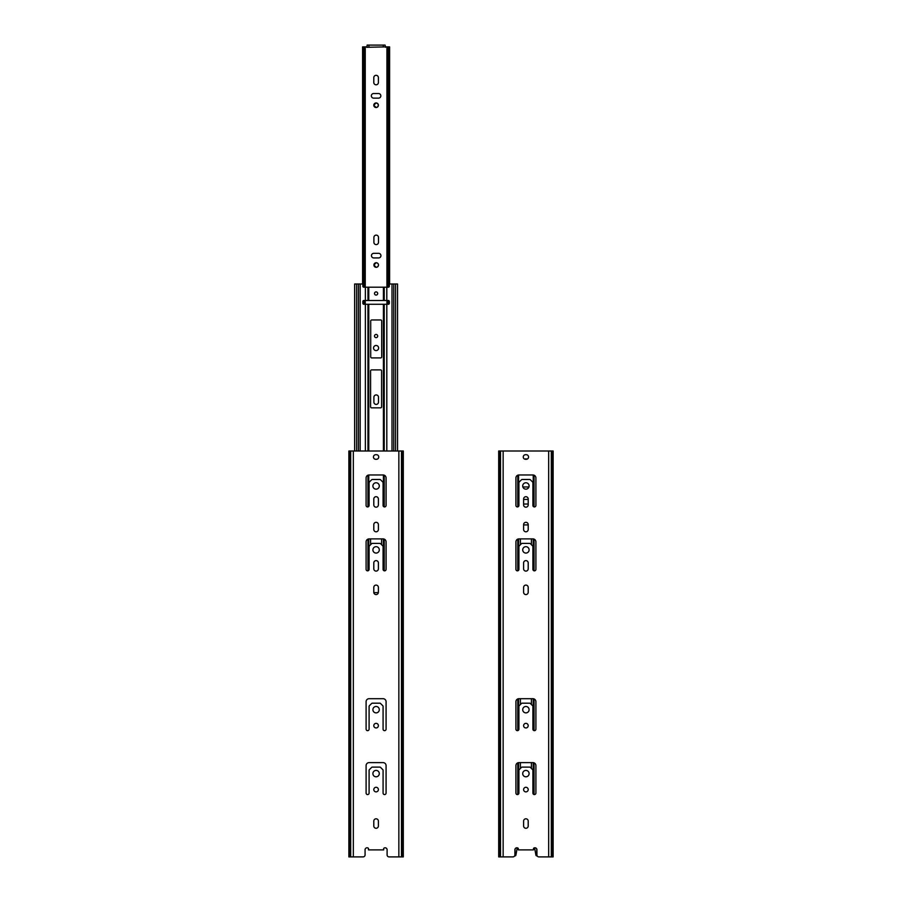 <?xml version="1.0" encoding="UTF-8"?>
<svg xmlns="http://www.w3.org/2000/svg" width="902" height="902" viewBox="0 0 902 902"><rect width="100%" height="100%" fill="white"/><g stroke="black" fill="none" stroke-linecap="round" stroke-linejoin="round"><path stroke-width="1.35" d="M523.611 486.956L523.611 488.174L523.611 486.956M517.229 847.824L515.888 855.197L517.229 847.824A1.996 1.996 0 0 1 518.289 848.365L518.312 849.887L533.499 849.887L533.499 848.387A1.996 1.996 0 0 1 536.927 849.785L536.927 854.904A1.996 1.996 0 0 0 538.922 856.9L548.664 856.9L548.664 451L498.693 451L498.693 856.9L499.922 856.9L499.922 451M515.076 855.885A1.003 1.003 90 0 0 515.888 855.197A1.003 1.003 90 0 1 515.076 855.885L515.076 848.962M533.499 848.387A1.996 1.996 0 0 1 534.593 847.824L535.935 855.197A1.003 1.003 90 0 0 536.893 855.897L537.186 855.897M378.389 105.252L377.735 106.842M377.701 106.864L376.089 107.518L373.8 105.23L376.089 102.929L377.701 103.583M377.735 103.617L378.389 105.207M376.089 75.317A2.3 2.3 90 0 0 373.8 77.606L373.8 82.499A2.3 2.3 90 0 0 376.089 84.799M373.755 257.938A2.3 2.3 0 0 1 371.455 255.638A2.3 2.3 0 0 1 373.755 253.338A2.3 2.3 90 0 0 371.455 255.638A2.3 2.3 90 0 0 373.755 257.938L378.648 257.938A2.3 2.3 90 0 0 380.937 255.638A2.3 2.3 90 0 0 378.648 253.338L373.755 253.338M378.49 265.053L378.333 265.887M378.31 265.932L377.092 267.15M377.059 267.161L376.202 267.33L373.902 265.03L376.202 262.73L377.059 262.899M377.092 262.91L377.803 263.395M377.837 263.418L378.31 264.128M378.333 264.173L378.49 265.008M376.089 334.439A1.601 1.601 90 0 0 374.499 336.04A1.601 1.601 90 0 0 376.089 337.641M376.089 350.574A2.548 2.548 0 0 1 373.541 348.025A2.548 2.548 0 0 1 376.089 345.477M376.202 394.918A2.3 2.3 90 0 0 373.902 397.218L373.902 402.112A2.3 2.3 90 0 0 376.202 404.412M376.202 235.118A2.3 2.3 90 0 0 373.902 237.418L373.902 242.311A2.3 2.3 90 0 0 376.202 244.6M373.642 98.138A2.3 2.3 0 0 1 371.353 95.837A2.3 2.3 0 0 1 373.642 93.537A2.3 2.3 90 0 0 371.353 95.837A2.3 2.3 90 0 0 373.642 98.138L378.536 98.138A2.3 2.3 90 0 0 380.836 95.837A2.3 2.3 90 0 0 378.536 93.537L373.642 93.537M362.728 284.513L362.581 46.893L367.103 46.893L367.103 45.1L385.086 45.1L385.481 47.299M385.086 46.893L366.708 47.299M528.2 825.984L528.2 821.091A2.3 2.3 0 0 0 525.911 818.802A2.3 2.3 0 0 0 523.611 821.091L523.611 825.984A2.3 2.3 0 0 0 525.911 828.284A2.3 2.3 0 0 0 528.2 825.984M528.2 789.588A2.3 2.3 0 0 1 525.911 791.877A2.3 2.3 0 0 1 523.611 789.588A2.3 2.3 0 0 1 525.911 787.288A2.3 2.3 0 0 1 528.2 789.588M529.102 773.6A3.191 3.191 0 0 1 525.911 776.802A3.191 3.191 0 0 1 522.709 773.6A3.191 3.191 0 0 1 525.911 770.409A3.191 3.191 0 0 1 529.102 773.6M532.608 769.654A1.003 1.003 0 0 1 532.902 770.353L532.902 793.083A1.5 1.5 0 0 0 534.401 794.572A1.5 1.5 0 0 0 535.901 793.083L535.901 765.618A2.999 2.999 0 0 0 532.902 762.618L518.921 762.618A2.999 2.999 0 0 0 515.921 765.618L515.921 793.083A1.5 1.5 0 0 0 517.421 794.572A1.5 1.5 0 0 0 518.921 793.083L518.921 770.353A1.003 1.003 0 0 1 519.214 769.654L521.457 767.399A1.003 1.003 0 0 1 522.168 767.106L529.654 767.106A1.003 1.003 0 0 1 530.365 767.399L532.608 769.654M528.2 725.659A2.3 2.3 0 0 1 525.911 727.959A2.3 2.3 0 0 1 523.611 725.659A2.3 2.3 0 0 1 525.911 723.359A2.3 2.3 0 0 1 528.2 725.659M529.102 709.682A3.191 3.191 0 0 1 525.911 712.873A3.191 3.191 0 0 1 522.709 709.682A3.191 3.191 0 0 1 525.911 706.48A3.191 3.191 0 0 1 529.102 709.682M535.901 569.354L535.901 541.888A2.999 2.999 0 0 0 532.902 538.889L518.921 538.889A2.999 2.999 0 0 0 515.921 541.888L515.921 569.354A1.5 1.5 0 0 0 517.421 570.853A1.5 1.5 0 0 0 518.921 569.354L518.921 546.635A1.003 1.003 0 0 1 519.214 545.924L521.457 543.68A1.003 1.003 0 0 1 522.168 543.387L529.654 543.387A1.003 1.003 0 0 1 530.365 543.68L532.608 545.924A1.003 1.003 0 0 1 532.902 546.635L532.902 569.354A1.5 1.5 0 0 0 534.401 570.853A1.5 1.5 0 0 0 535.901 569.354M528.2 592.276A2.3 2.3 0 0 1 525.911 594.576A2.3 2.3 0 0 1 523.611 592.276L523.611 587.382A2.3 2.3 0 0 1 525.911 585.082A2.3 2.3 0 0 1 528.2 587.382L528.2 592.276M528.2 529.508A2.3 2.3 0 0 1 525.911 531.797A2.3 2.3 0 0 1 523.611 529.508L523.611 524.614A2.3 2.3 0 0 1 525.911 522.314A2.3 2.3 0 0 1 528.2 524.614L528.2 529.508M526.261 459.287L525.562 459.287A2.3 2.3 0 0 1 523.261 456.987A2.3 2.3 0 0 1 525.562 454.698L526.261 454.698A2.3 2.3 0 0 1 528.549 456.987A2.3 2.3 0 0 1 526.261 459.287M529.102 485.952A3.191 3.191 0 0 1 525.911 489.155A3.191 3.191 0 0 1 522.709 485.952A3.191 3.191 0 0 1 525.911 482.762A3.191 3.191 0 0 1 529.102 485.952M528.2 504.883A2.3 2.3 0 0 1 525.911 507.183A2.3 2.3 0 0 1 523.611 504.883L523.611 498.986A2.3 2.3 0 0 1 525.911 496.698A2.3 2.3 0 0 1 528.2 498.986L528.2 504.883M529.102 549.882A3.191 3.191 0 0 1 525.911 553.073A3.191 3.191 0 0 1 522.709 549.882A3.191 3.191 0 0 1 525.911 546.68A3.191 3.191 0 0 1 529.102 549.882M528.2 568.801L528.2 562.916A2.3 2.3 0 0 0 525.911 560.616A2.3 2.3 0 0 0 523.611 562.916L523.611 568.801A2.3 2.3 0 0 0 525.911 571.101A2.3 2.3 0 0 0 528.2 568.801M535.901 505.436L535.901 477.97A2.999 2.999 0 0 0 532.902 474.971L518.921 474.971A2.999 2.999 0 0 0 515.921 477.97L515.921 505.436A1.5 1.5 0 0 0 517.421 506.935A1.5 1.5 0 0 0 518.921 505.436L518.921 482.705A1.003 1.003 0 0 1 519.214 482.006L521.457 479.763A1.003 1.003 0 0 1 522.168 479.469L529.654 479.469A1.003 1.003 0 0 1 530.365 479.763L532.608 482.006A1.003 1.003 0 0 1 532.902 482.705L532.902 505.436A1.5 1.5 0 0 0 534.401 506.935A1.5 1.5 0 0 0 535.901 505.436M535.901 729.154L535.901 701.688A2.999 2.999 0 0 0 532.902 698.7L518.921 698.7A2.999 2.999 0 0 0 515.921 701.688L515.921 729.154A1.5 1.5 0 0 0 517.421 730.654A1.5 1.5 0 0 0 518.921 729.154L518.921 706.435A1.003 1.003 0 0 1 519.214 705.725L521.457 703.481A1.003 1.003 0 0 1 522.168 703.188L529.654 703.188A1.003 1.003 0 0 1 530.365 703.481L532.608 705.725A1.003 1.003 0 0 1 532.902 706.435L532.902 729.154A1.5 1.5 0 0 0 534.401 730.654A1.5 1.5 0 0 0 535.901 729.154M518.289 849.887L518.289 848.365A1.996 1.996 0 0 0 514.895 849.785L514.895 854.904A1.996 1.996 0 0 1 512.9 856.9L499.922 856.9M551.889 856.9L551.889 451L553.129 451L553.129 856.9L548.664 856.9M551.889 451L548.664 451M500.509 856.9L500.509 451M378.389 825.984L378.389 821.091A2.3 2.3 0 0 0 376.089 818.802A2.3 2.3 0 0 0 373.8 821.091L373.8 825.984A2.3 2.3 0 0 0 376.089 828.284A2.3 2.3 0 0 0 378.389 825.984A2.3 2.3 0 0 1 376.089 828.284A2.3 2.3 0 0 1 373.8 825.984M378.389 789.588A2.3 2.3 0 0 1 376.089 791.877A2.3 2.3 0 0 1 373.8 789.588A2.3 2.3 0 0 1 376.089 787.288A2.3 2.3 0 0 1 378.389 789.588M379.291 773.6A3.191 3.191 0 0 1 376.089 776.802A3.191 3.191 0 0 1 372.898 773.6A3.191 3.191 0 0 1 376.089 770.409A3.191 3.191 0 0 1 379.291 773.6M382.786 769.654L380.543 767.399L382.786 769.654A1.003 1.003 0 0 1 383.079 770.353L383.079 793.083A1.5 1.5 0 0 0 384.579 794.572A1.5 1.5 0 0 0 386.079 793.083A1.5 1.5 0 0 1 384.579 794.572A1.5 1.5 0 0 1 383.079 793.083M379.832 767.106L372.346 767.106L379.832 767.106A1.003 1.003 0 0 1 380.543 767.399M371.635 767.399L369.392 769.654L371.635 767.399A1.003 1.003 0 0 1 372.346 767.106M369.098 770.353L369.098 793.083L369.098 770.353A1.003 1.003 0 0 1 369.392 769.654M366.099 793.083A1.5 1.5 0 0 0 367.599 794.572A1.5 1.5 0 0 0 369.098 793.083A1.5 1.5 0 0 1 367.599 794.572A1.5 1.5 0 0 1 366.099 793.083L366.099 765.618A2.999 2.999 0 0 1 369.098 762.618L383.079 762.618A2.999 2.999 0 0 1 386.079 765.618L386.079 793.083M378.389 725.659A2.3 2.3 0 0 1 376.089 727.959A2.3 2.3 0 0 1 373.8 725.659A2.3 2.3 0 0 1 376.089 723.359A2.3 2.3 0 0 1 378.389 725.659M379.291 709.682A3.191 3.191 0 0 1 376.089 712.873A3.191 3.191 0 0 1 372.898 709.682A3.191 3.191 0 0 1 376.089 706.48A3.191 3.191 0 0 1 379.291 709.682M386.079 569.354L386.079 541.888A2.999 2.999 0 0 0 383.079 538.889L369.098 538.889A2.999 2.999 0 0 0 366.099 541.888L366.099 569.354A1.5 1.5 0 0 0 367.599 570.853A1.5 1.5 0 0 0 369.098 569.354L369.098 546.635A1.003 1.003 0 0 1 369.392 545.924L371.635 543.68A1.003 1.003 0 0 1 372.346 543.387L379.832 543.387A1.003 1.003 0 0 1 380.543 543.68L382.786 545.924A1.003 1.003 0 0 1 383.079 546.635L383.079 569.354A1.5 1.5 0 0 0 384.579 570.853A1.5 1.5 0 0 0 386.079 569.354M378.389 592.276A2.3 2.3 0 0 1 376.089 594.576A2.3 2.3 0 0 1 373.8 592.276L373.8 587.382A2.3 2.3 0 0 1 376.089 585.082A2.3 2.3 0 0 1 378.389 587.382L378.389 592.276M378.389 529.508A2.3 2.3 0 0 1 376.089 531.797A2.3 2.3 0 0 1 373.8 529.508L373.8 524.614A2.3 2.3 0 0 1 376.089 522.314A2.3 2.3 0 0 1 378.389 524.614L378.389 529.508A2.3 2.3 0 0 1 376.089 531.797A2.3 2.3 0 0 1 373.8 529.508M376.438 459.287L375.739 459.287A2.3 2.3 0 0 1 373.451 456.987A2.3 2.3 0 0 1 375.739 454.698L376.438 454.698A2.3 2.3 0 0 1 378.739 456.987A2.3 2.3 0 0 1 376.438 459.287M379.291 485.952A3.191 3.191 0 0 1 376.089 489.155A3.191 3.191 0 0 1 372.898 485.952A3.191 3.191 0 0 1 376.089 482.762A3.191 3.191 0 0 1 379.291 485.952M378.389 504.883A2.3 2.3 0 0 1 376.089 507.183A2.3 2.3 0 0 1 373.8 504.883L373.8 498.986A2.3 2.3 0 0 1 376.089 496.698A2.3 2.3 0 0 1 378.389 498.986L378.389 504.883M379.291 549.882A3.191 3.191 0 0 1 376.089 553.073A3.191 3.191 0 0 1 372.898 549.882A3.191 3.191 0 0 1 376.089 546.68A3.191 3.191 0 0 1 379.291 549.882M378.389 568.801L378.389 562.916A2.3 2.3 0 0 0 376.089 560.616A2.3 2.3 0 0 0 373.8 562.916L373.8 568.801A2.3 2.3 0 0 0 376.089 571.101A2.3 2.3 0 0 0 378.389 568.801M386.079 505.436L386.079 477.97A2.999 2.999 0 0 0 383.079 474.971L369.098 474.971A2.999 2.999 0 0 0 366.099 477.97L366.099 505.436A1.5 1.5 0 0 0 367.599 506.935A1.5 1.5 0 0 0 369.098 505.436L369.098 482.705A1.003 1.003 0 0 1 369.392 482.006L371.635 479.763A1.003 1.003 0 0 1 372.346 479.469L379.832 479.469A1.003 1.003 0 0 1 380.543 479.763L382.786 482.006A1.003 1.003 0 0 1 383.079 482.705L383.079 505.436A1.5 1.5 0 0 0 384.579 506.935A1.5 1.5 0 0 0 386.079 505.436M386.079 729.154A1.5 1.5 0 0 1 384.579 730.654A1.5 1.5 0 0 1 383.079 729.154A1.5 1.5 0 0 0 384.579 730.654A1.5 1.5 0 0 0 386.079 729.154L386.079 701.688A2.999 2.999 0 0 0 383.079 698.7L369.098 698.7A2.999 2.999 0 0 0 366.099 701.688L366.099 729.154A1.5 1.5 0 0 0 367.599 730.654A1.5 1.5 0 0 0 369.098 729.154L369.098 706.435A1.003 1.003 0 0 1 369.392 705.725L371.635 703.481A1.003 1.003 0 0 1 372.346 703.188L379.832 703.188A1.003 1.003 0 0 1 380.543 703.481L382.786 705.725A1.003 1.003 0 0 1 383.079 706.435L383.079 729.154L383.079 706.435M368.478 849.887L368.478 848.365A1.996 1.996 0 0 0 365.073 849.785L365.073 854.904L365.073 849.785A1.996 1.996 0 0 1 368.501 848.387L368.501 849.887L383.688 849.887L383.688 848.387A1.996 1.996 0 0 1 387.105 849.785L387.105 854.904A1.996 1.996 0 0 0 389.1 856.9L398.853 856.9L398.853 451L348.871 451L348.871 856.9L350.111 856.9L350.111 451M365.073 854.904A1.996 1.996 0 0 1 363.078 856.9L350.111 856.9M402.078 856.9L402.078 451L403.307 451L403.307 856.9L398.853 856.9M402.078 451L398.853 451M350.686 856.9L350.686 451M528.2 524.908L523.611 524.908M522.867 486.956L528.944 486.956M531.402 538.889L531.402 544.718M520.409 544.718L520.409 538.889M531.402 698.7L531.402 704.518M520.409 704.518L520.409 698.7M520.409 768.448L520.409 762.618M531.402 762.618L531.402 768.448M524.953 459.208A1.601 1.601 0 0 1 526.869 459.208M365.366 451L365.366 304.278L363.856 304.278A1.003 1.003 0 0 1 362.863 303.286L362.863 301.482A1.003 1.003 0 0 1 363.856 300.49L365.366 300.49L365.366 287.197L363.856 287.197A1.003 1.003 0 0 1 362.863 286.205L362.863 285.009A1.003 1.003 0 0 0 361.86 284.006L354.633 284.006L354.633 451L354.633 284.006M365.366 300.49L388.322 300.49A1.003 1.003 0 0 1 389.326 301.482L389.326 303.286A1.003 1.003 0 0 1 388.322 304.278L365.366 304.278M397.557 284.006L397.557 451L397.557 284.006L390.329 284.006A1.003 1.003 0 0 0 389.326 285.009L389.326 286.205A1.003 1.003 0 0 1 388.322 287.197L365.366 287.197M380.689 357.914L371.703 357.914A1.003 1.003 0 0 1 370.711 356.921L370.711 320.965A1.003 1.003 0 0 1 371.703 319.962L380.689 319.962A1.003 1.003 0 0 1 381.693 320.965L381.693 356.921A1.003 1.003 0 0 1 380.689 357.914M380.588 369.899A1.003 1.003 0 0 1 381.591 370.902L381.591 406.858A1.003 1.003 0 0 1 380.588 407.851L371.601 407.851A1.003 1.003 0 0 1 370.598 406.858L370.598 370.902A1.003 1.003 0 0 1 371.601 369.899L380.588 369.899M381.591 538.889L381.591 544.718L380.543 543.68M371.635 543.68L370.598 544.718L370.598 538.889M373.823 592.625L378.366 592.625A2.3 2.3 0 0 1 373.823 592.625M377.69 293.5A1.601 1.601 0 0 1 376.089 295.089A1.601 1.601 0 0 1 374.499 293.5A1.601 1.601 0 0 1 376.089 291.898A1.601 1.601 0 0 1 377.69 293.5M393.746 451L393.746 284.006M358.432 451L358.432 284.006M528.2 504.038L523.611 504.038M523.611 499.437L528.2 499.437M528.2 486.956L528.2 488.174M373.8 105.23A2.3 2.3 90 0 0 377.239 107.214A2.3 2.3 90 0 0 377.239 103.234A2.3 2.3 90 0 0 373.8 105.23M373.8 82.499L373.8 77.606A2.3 2.3 90 0 1 376.089 75.317A2.3 2.3 90 0 1 378.389 77.606L378.389 82.499A2.3 2.3 90 0 1 376.089 84.799A2.3 2.3 90 0 1 373.8 82.499M378.49 237.418A2.3 2.3 90 0 0 376.202 235.118A2.3 2.3 90 0 0 373.902 237.418L373.902 242.311A2.3 2.3 90 0 0 376.202 244.6A2.3 2.3 90 0 0 378.49 242.311L378.49 237.418M373.902 265.03A2.3 2.3 90 0 0 377.34 267.015A2.3 2.3 90 0 0 377.34 263.034A2.3 2.3 90 0 0 373.902 265.03M374.499 336.04A1.601 1.601 90 0 0 376.889 337.427A1.601 1.601 90 0 0 376.889 334.653A1.601 1.601 90 0 0 374.499 336.04M385.876 46.893L389.608 46.893L389.45 284.513M373.541 348.025A2.548 2.548 90 0 0 377.363 350.235A2.548 2.548 90 0 0 377.363 345.827A2.548 2.548 90 0 0 373.541 348.025M378.49 397.218L378.49 402.112A2.3 2.3 90 0 1 376.202 404.412A2.3 2.3 90 0 1 373.902 402.112L373.902 397.218A2.3 2.3 90 0 1 376.202 394.918A2.3 2.3 90 0 1 378.49 397.218M367.103 45.1L367.103 46.893M503.147 451L503.147 856.9L512.9 856.9M387.105 849.785A1.996 1.996 0 0 0 383.688 848.387M353.336 451L353.336 856.9L363.078 856.9M369.098 762.618A2.999 2.999 0 0 0 366.099 765.618M386.079 765.618A2.999 2.999 0 0 0 383.079 762.618M379.832 543.387L372.346 543.387M373.8 524.614A2.3 2.3 0 0 1 376.089 522.314A2.3 2.3 0 0 1 378.389 524.614M383.079 698.7A2.999 2.999 0 0 1 386.079 701.688M382.786 705.725L380.543 703.481M379.832 703.188L372.346 703.188M371.635 703.481L369.392 705.725M369.098 729.154A1.5 1.5 0 0 1 367.599 730.654A1.5 1.5 0 0 1 366.099 729.154M366.099 701.688A2.999 2.999 0 0 1 369.098 698.7M373.8 821.091A2.3 2.3 0 0 1 376.089 818.802A2.3 2.3 0 0 1 378.389 821.091M360.18 451L360.18 284.006L361.86 284.006M551.314 856.9L551.314 451L551.314 856.9M401.491 856.9L401.491 451M517.782 794.527L517.782 762.844M517.782 730.609L517.782 698.915M517.782 570.808L517.782 539.114M517.782 506.89L517.782 475.196M518.154 794.38L518.154 762.709M518.154 730.462L518.154 698.791M518.154 570.662L518.154 538.99M518.154 506.732L518.154 475.072M518.594 794.019L518.594 762.63M518.594 730.09L518.594 698.712M518.594 570.289L518.594 538.911M518.594 506.372L518.594 474.993M533.229 794.019L533.229 762.63M533.229 730.09L533.229 698.712M533.229 570.289L533.229 538.911M533.229 506.372L533.229 474.993M533.657 794.38L533.657 762.709M533.657 730.462L533.657 698.791M533.657 570.662L533.657 538.99M533.657 506.732L533.657 475.072M534.029 794.527L534.029 762.844M534.029 730.609L534.029 698.915M534.029 570.808L534.029 539.114M534.029 506.89L534.029 475.196M367.971 570.808L367.971 539.114M367.971 506.89L367.971 475.196M367.971 451L367.971 304.278M368.343 570.662L368.343 538.99M368.343 506.732L368.343 475.072M368.343 451L368.343 304.278M368.771 570.289L368.771 538.911M368.771 506.372L368.771 474.993M368.771 451L368.771 304.278M383.406 570.289L383.406 538.911M383.406 506.372L383.406 474.993M383.406 451L383.406 304.278M383.846 570.662L383.846 538.99M383.846 506.732L383.846 475.072M383.846 451L383.846 304.278M384.218 570.808L384.218 539.114M384.218 506.89L384.218 475.196M384.218 451L384.218 304.278M386.811 451L386.811 304.278M391.998 451L391.998 284.006M386.811 300.49L386.811 287.197M384.218 300.49L384.218 287.197M383.846 300.49L383.846 287.197M383.406 300.49L383.406 287.197M368.771 300.49L368.771 287.197M368.343 300.49L368.343 287.197M367.971 300.49L367.971 287.197M395.561 451L395.561 284.006M356.628 451L356.628 284.006M387.477 304.278L387.477 300.49M387.477 287.197L387.477 46.893M389.1 303.906L389.1 300.851M389.1 286.836L389.1 46.893M364.712 304.278L364.712 300.49M364.712 287.197L364.712 46.893M388.345 304.278L388.345 300.49M388.345 287.197L388.345 46.893M363.833 304.278L363.833 300.49M363.833 287.197L363.833 46.893M363.078 303.906L363.078 300.851M363.078 286.836L363.078 46.893M383.282 45.1L383.282 46.893M368.907 45.1L368.907 46.893M536.746 848.962L536.746 855.885M386.924 46.893L386.924 287.197M386.924 300.49L386.924 304.278M389.608 46.893L389.608 284.31M365.254 46.893L365.254 287.197M365.254 300.49L365.254 304.278M362.581 46.893L362.581 284.31M498.693 451L498.693 856.9M348.871 451L348.871 856.9"/></g></svg>

